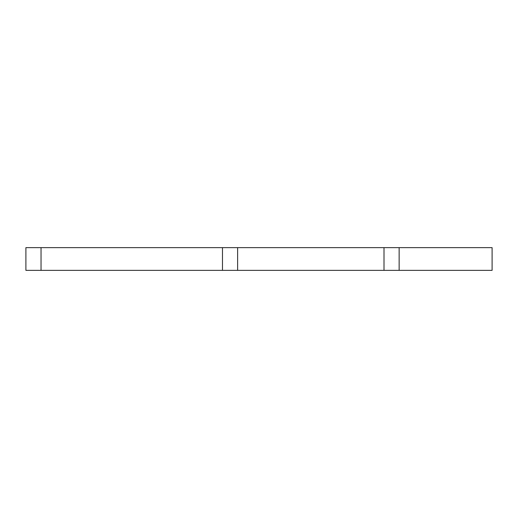 <?xml version="1.0" encoding="UTF-8"?>
<svg xmlns="http://www.w3.org/2000/svg" width="518" height="518" viewBox="0 0 518 518"><rect width="100%" height="100%" fill="white"/><g stroke="black" fill="none" stroke-linecap="round" stroke-linejoin="round"><path stroke-width="0.78" d="M399.145 247.643L492.1 247.643L492.1 270.357L384.006 270.357L384.006 247.643L399.145 247.643L399.145 270.357M384.006 270.357L41.039 270.357L41.039 247.643L384.006 247.643M41.039 247.643L25.9 247.643L25.9 270.357L41.039 270.357M222.475 270.357L222.475 247.643M237.62 270.357L237.62 247.643"/></g></svg>

